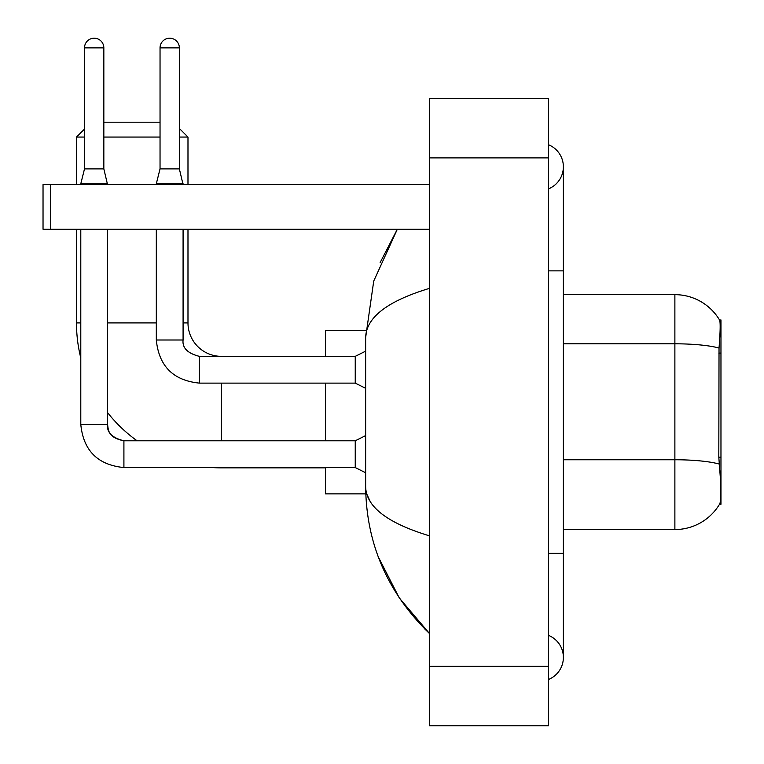 <?xml version="1.0" encoding="UTF-8"?>
<svg xmlns="http://www.w3.org/2000/svg" width="764" height="764" viewBox="0 0 764 764"><rect width="100%" height="100%" fill="white"/><g stroke="black" fill="none" stroke-linecap="round" stroke-linejoin="round"><path stroke-width="1.15" d="M720.968 457.168L718.809 457.168L719.764 470.089C721.264 488.712 721.264 499.962 719.764 503.839L719.507 504.278L720.968 504.278L720.968 319.935L719.621 320.116A52.038 52.038 0 0 0 674.879 294.656A52.038 52.038 0 0 1 719.507 319.935A52.038 52.038 0 0 0 674.879 294.656L563.374 294.656M719.764 503.839A52.038 52.038 0 0 1 674.879 529.557L563.374 529.557M718.809 457.168L719.029 348.05C720.309 331.882 720.509 322.57 719.621 320.116A52.038 52.038 0 0 0 674.879 294.656L674.879 343.8L563.374 343.8M325.502 467.854L221.436 467.854A144.95 144.95 0 0 1 212.153 467.558M137.1 440.799A144.95 144.95 0 0 1 107.552 412.579M80.793 357.991A144.95 144.95 0 0 1 76.486 322.905L76.486 229.238M221.436 356.358A33.454 33.454 0 0 1 187.982 322.905L187.982 229.238M103.837 122.202L160.039 122.202M84.508 129.04L76.486 137.062L84.508 137.062M179.359 128.447L187.982 137.062L179.359 137.062M160.039 137.062L103.837 137.062M187.982 184.64L187.982 137.062M76.486 184.64L76.486 137.062M325.502 383.117L325.502 440.799M325.502 467.558L325.502 493.878L365.775 493.878M365.775 330.334L325.502 330.334L325.502 356.358M103.837 168.882L84.508 168.882L84.508 47.865A9.665 9.665 0 0 1 94.173 38.2A9.665 9.665 0 0 1 103.837 47.865L103.837 168.882L107.552 184.64M365.65 472.763L355.241 467.558L355.241 440.799L365.65 435.595M80.793 229.238L80.793 424.45L107.552 424.45L107.552 229.238M80.793 184.64L80.793 183.752L107.552 183.752M179.359 168.882L160.039 168.882L160.039 47.865A9.665 9.665 0 0 1 169.703 38.2A9.665 9.665 0 0 1 179.359 47.865L179.359 168.882L183.083 184.64M365.65 388.322L355.241 383.117L355.241 356.358L365.65 351.153M156.314 229.238L156.314 339.999L183.083 339.999L183.083 229.238M156.314 184.64L156.314 183.752L183.083 183.752M50.462 229.238L43.032 229.238L43.032 184.64L50.462 184.64L50.462 229.238L429.578 229.238M429.578 184.64L50.462 184.64M548.514 553.346L563.374 553.346L563.374 166.8A23.789 23.789 0 0 1 548.514 188.851A23.789 23.789 0 0 0 548.514 144.749A23.789 23.789 0 0 1 563.374 166.8A23.789 23.789 0 0 0 548.514 144.749A23.789 23.789 0 0 1 563.374 166.8M548.514 679.463A23.789 23.789 0 0 0 548.514 635.361A23.789 23.789 0 0 1 548.514 679.463A23.789 23.789 0 0 0 563.374 657.412A23.789 23.789 0 0 1 548.514 679.463M429.578 288.334C387.52 301.006 366.214 317.394 365.65 337.468L365.65 486.744C366.118 506.752 387.434 523.13 429.578 535.879M429.578 725.8L548.514 725.8L548.514 98.413L429.578 98.413L429.578 725.8M365.65 337.468L373.73 281.066L397.328 229.238L380.119 262.625M378.323 556.937L399.295 597.973L429.578 633.623C387.587 592.864 366.281 543.911 365.65 486.744M370.11 501.308L366.701 493.878M720.968 353.102L718.809 353.102M674.879 529.557L674.879 343.8A52.038 9.034 180 0 1 719.029 348.05M719.182 464.054A52.038 9.034 180 0 0 674.879 459.756L563.374 459.756M76.486 322.905L80.793 322.905M107.552 322.905L156.314 322.905M183.083 322.905L187.982 322.905M221.436 440.799L221.436 383.117M355.241 467.558L123.911 467.558C97.754 464.97 83.381 450.607 80.793 424.45C83.381 450.607 97.754 464.97 123.911 467.558C97.754 464.97 83.381 450.607 80.793 424.45C83.381 450.607 97.754 464.97 123.911 467.558C97.754 464.97 83.381 450.607 80.793 424.45C83.381 450.607 97.754 464.97 123.911 467.558L123.911 440.828M84.508 47.865L103.837 47.865M355.241 383.117L199.433 383.117C173.275 380.529 158.902 366.157 156.314 339.999C158.902 366.157 173.275 380.529 199.433 383.117L199.433 356.377C187.629 353.379 182.176 347.935 183.083 339.999C182.176 347.935 187.629 353.379 199.433 356.358L355.241 356.358M160.039 47.865L179.359 47.865M548.514 270.867L563.374 270.867M429.578 666.332L548.514 666.332M429.578 157.881L548.514 157.881M107.552 424.45C106.654 432.376 112.107 437.829 123.911 440.799C112.107 437.829 106.654 432.376 107.552 424.45C108.459 429.635 107.504 437.543 123.911 440.799L355.241 440.799M84.508 168.882L80.793 183.752M160.039 168.882L156.314 183.752M563.374 553.346L563.374 657.412M429.578 633.623L424.402 628.629"/></g></svg>
